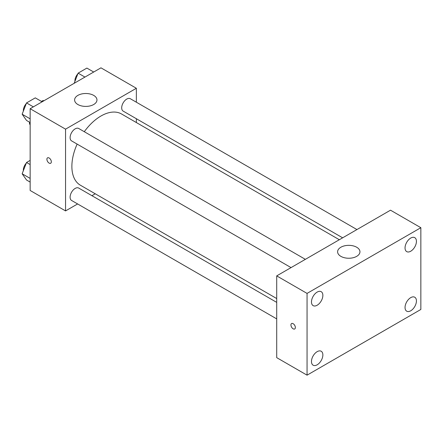 <?xml version="1.0" encoding="UTF-8"?>
<svg xmlns="http://www.w3.org/2000/svg" width="443" height="443" viewBox="0 0 443 443"><rect width="100%" height="100%" fill="white"/><g stroke="black" fill="none" stroke-linecap="round" stroke-linejoin="round"><path stroke-width="0.66" d="M41.487 101.441L43.06 100.533A13.849 7.996 120 0 1 43.929 100.76M30.152 124.35L29.52 123.985A13.849 7.996 120 0 0 30.152 124.621M29.52 123.985L29.52 122.168M43.691 100.899L43.06 100.533M77.619 203.952L65.553 210.918L30.152 190.473L30.152 108.718L100.96 67.834L136.361 88.273L136.361 102.211M95.234 193.779L91.928 195.69M77.132 144.097A41.127 23.745 120 0 0 71.877 166.385A41.127 23.745 120 0 0 80.393 185.213L276.709 298.554M339.332 239.729L121.52 113.978A41.127 23.745 120 0 0 84.286 131.709M136.361 118.724L136.361 122.545M65.553 210.918L65.553 129.157L136.361 88.273M356.942 229.563L130.325 98.728A7.154 4.131 120 0 0 124.815 100.644A7.154 4.131 120 0 0 121.692 107.837A7.154 4.131 120 0 0 123.176 111.115L342.638 237.819M276.709 302.375L78.738 188.076A7.154 4.131 120 0 0 73.228 189.992A7.154 4.131 120 0 0 70.105 197.19A7.154 4.131 120 0 0 71.589 200.469L276.709 318.894M291.051 267.605L71.589 140.896A7.154 4.131 -60 0 1 71.589 132.64A7.154 4.131 -60 0 1 78.738 128.509L305.354 259.343M65.553 129.157L30.152 108.718M77.885 104.52A11.175 6.451 180 0 1 74.607 99.957A11.175 6.451 180 0 1 85.787 93.501A11.175 6.451 180 0 1 96.962 99.957A11.175 6.451 180 0 1 90.062 105.916A11.175 6.451 180 0 1 77.885 104.52M51.333 161.822A3.129 1.805 60 0 1 50.679 163.257A3.129 1.805 60 0 1 47.551 161.451A3.129 1.805 60 0 1 47.551 157.835A3.129 1.805 60 0 1 49.965 158.672A3.129 1.805 60 0 1 51.333 161.822M50.685 163.257A3.129 1.805 60 0 1 47.556 161.446A3.129 1.805 60 0 1 47.556 157.835M276.709 357.645L276.709 275.884L390.505 210.187L420.85 227.702L420.85 309.463L307.054 375.166L276.709 357.645M307.054 375.166L307.054 293.404L276.709 275.884M295.359 327.532A3.129 1.805 60 0 1 294.711 328.966A3.129 1.805 60 0 1 291.583 327.155A3.129 1.805 60 0 1 291.583 323.545A3.129 1.805 60 0 1 293.991 324.381A3.129 1.805 60 0 1 295.359 327.532M307.054 293.404L420.85 227.702M356.681 256.359A11.175 6.451 180 0 1 344.504 257.754A11.175 6.451 180 0 1 337.605 251.796A11.175 6.451 180 0 1 348.779 245.344A11.175 6.451 180 0 1 359.954 251.796A11.175 6.451 180 0 1 356.681 256.359M410.733 238.063A8.052 4.651 120 0 0 405.04 247.93A8.052 4.651 120 0 0 406.707 251.613A8.052 4.651 120 0 0 414.764 246.967A8.052 4.651 120 0 0 414.764 237.664A8.052 4.651 120 0 0 410.733 238.063M317.171 292.087A8.052 4.651 120 0 0 311.473 301.949A8.052 4.651 120 0 0 313.14 305.637A8.052 4.651 120 0 0 321.197 300.985A8.052 4.651 120 0 0 321.197 291.688A8.052 4.651 120 0 0 317.171 292.087M317.171 351.653A8.052 4.651 120 0 0 311.473 361.516A8.052 4.651 120 0 0 313.14 365.204A8.052 4.651 120 0 0 321.197 360.552A8.052 4.651 120 0 0 321.197 351.255A8.052 4.651 120 0 0 317.171 351.653M410.733 297.635A8.052 4.651 120 0 0 405.04 307.497A8.052 4.651 120 0 0 406.707 311.185A8.052 4.651 120 0 0 414.764 306.534A8.052 4.651 120 0 0 414.764 297.236A8.052 4.651 120 0 0 410.733 297.635M294.711 328.961A3.129 1.805 60 0 1 291.583 327.155A3.129 1.805 60 0 1 291.583 323.545M30.152 122.534L26.53 120.441L22.15 114.211L26.53 102.92L35.29 97.864L42.118 101.807M30.152 118.829L22.15 114.211M33.358 106.863L26.53 102.92M26.259 103.618A7.154 4.131 120 0 0 23.324 110.612A7.154 4.131 120 0 0 23.346 111.132M74.175 83.301L78.118 73.139L86.878 68.084L93.706 72.021M84.945 77.082L78.118 73.139M77.846 73.831A7.154 4.131 120 0 0 74.911 80.831A7.154 4.131 120 0 0 74.933 81.351M30.152 182.101L26.53 180.013L22.15 173.778L26.53 162.492L30.152 160.399M30.152 178.402L22.15 173.778M30.152 164.58L26.53 162.492M26.259 163.185A7.154 4.131 120 0 0 23.324 170.184A7.154 4.131 120 0 0 23.346 170.699"/></g></svg>
